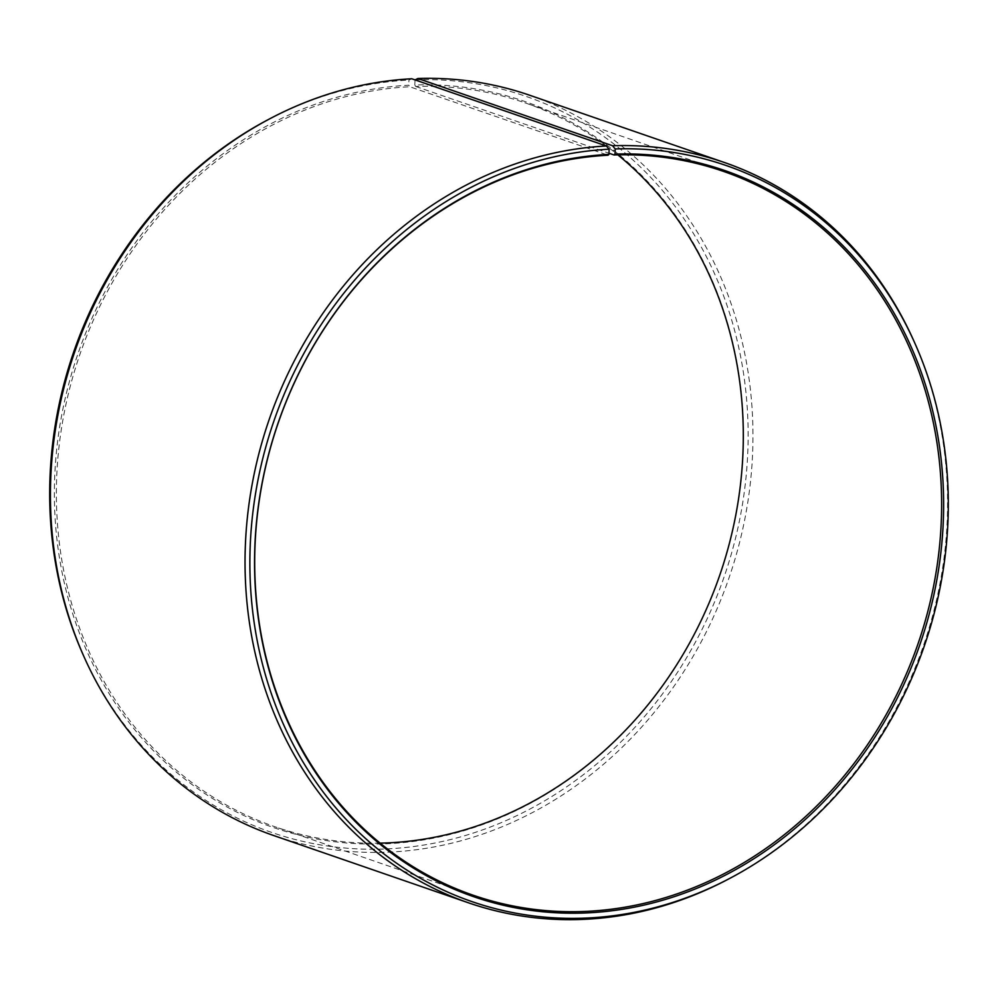 <?xml version="1.0" encoding="UTF-8"?>
<svg xmlns="http://www.w3.org/2000/svg" width="998" height="998" viewBox="0 0 998 998"><rect width="100%" height="100%" fill="white"/><g stroke="black" fill="none" stroke-linecap="round" stroke-linejoin="round"><path stroke-width="0.75" stroke-dasharray="4.99 3.74" d="M380.138 843.135A382.945 338.434 -70.9 0 1 274.824 826.718A382.945 338.434 -70.9 0 1 63.273 417.813A382.945 338.434 -70.9 0 1 409.704 86.726L608.032 155.226M415.031 79.902L414.819 84.955A384.155 339.507 -70.9 0 1 743.086 452.992A384.155 339.507 -70.9 0 1 383.007 843.909A384.155 339.507 -70.9 0 1 54.616 479.177A384.155 339.507 -70.9 0 1 408.806 85.217L409.704 86.726M415.031 79.803A389.37 344.11 -70.9 0 1 747.751 452.843A389.37 344.11 -70.9 0 1 382.795 849.061A389.37 344.11 -70.9 0 1 83.009 654.501M529.539 95.197A391.653 346.131 -70.9 0 1 745.281 516.739A391.653 346.131 -70.9 0 1 385.465 852.267A391.653 346.131 -70.9 0 1 273.826 835.588M914.068 341.428A391.653 346.131 -70.9 0 1 728.353 879.138M411.775 78.767L408.943 80.065L408.806 85.217M267.639 119.922A389.37 344.11 -70.9 0 1 408.943 80.065M414.819 84.955L415.692 86.464A382.945 338.434 -70.9 0 1 524.861 102.782A382.945 338.434 -70.9 0 1 617.862 154.865M415.692 86.464L609.005 153.243M473.139 895.218L274.824 826.718M723.176 171.282L524.861 102.782"/><path stroke-width="1.5" d="M609.005 153.243L614.019 154.964A382.945 338.434 -70.9 0 1 723.176 171.282A382.945 338.434 -70.9 0 1 934.116 583.456A382.945 338.434 -70.9 0 1 582.308 911.536A382.945 338.434 -70.9 0 1 473.139 895.218A382.945 338.434 -70.9 0 1 261.601 486.313A382.945 338.434 -70.9 0 1 608.032 155.226L608.98 154.353L609.117 149.201L606.397 145.995L411.775 78.767A391.653 346.131 -70.9 0 0 269.647 118.862A391.653 346.131 -70.9 0 0 83.932 656.572A391.653 346.131 -70.9 0 0 273.826 835.588L468.461 902.803A391.653 346.131 -70.9 0 1 252.095 484.604A391.653 346.131 -70.9 0 1 606.397 145.995M617.862 154.865A382.945 338.434 -70.9 0 1 720.431 573.214A382.945 338.434 -70.9 0 1 383.981 843.036A382.945 338.434 -70.9 0 1 380.138 843.135M614.019 154.964L614.993 154.091L615.205 148.939L612.535 145.733L417.9 78.505L415.031 79.902M417.9 78.505A391.653 346.131 -70.9 0 1 529.539 95.197L724.174 162.412A391.653 346.131 -70.9 0 1 914.068 341.428L914.991 343.499A389.37 344.11 -70.9 0 1 730.361 878.078A389.37 344.11 -70.9 0 1 582.969 918.197A389.37 344.11 -70.9 0 1 250.111 548.513A389.37 344.11 -70.9 0 1 609.117 149.201M612.535 145.733A391.653 346.131 -70.9 0 1 724.174 162.412M730.361 878.078L728.353 879.138A391.653 346.131 -70.9 0 1 580.1 919.495A391.653 346.131 -70.9 0 1 468.461 902.803M615.205 148.939A389.37 344.11 -70.9 0 1 914.991 343.499M614.993 154.091A384.155 339.507 -70.9 0 1 943.26 522.129A384.155 339.507 -70.9 0 1 583.181 913.045A384.155 339.507 -70.9 0 1 254.789 548.314A384.155 339.507 -70.9 0 1 608.98 154.353M83.932 656.572L83.009 654.501A389.37 344.11 -70.9 0 1 267.639 119.922L269.647 118.862"/></g></svg>
